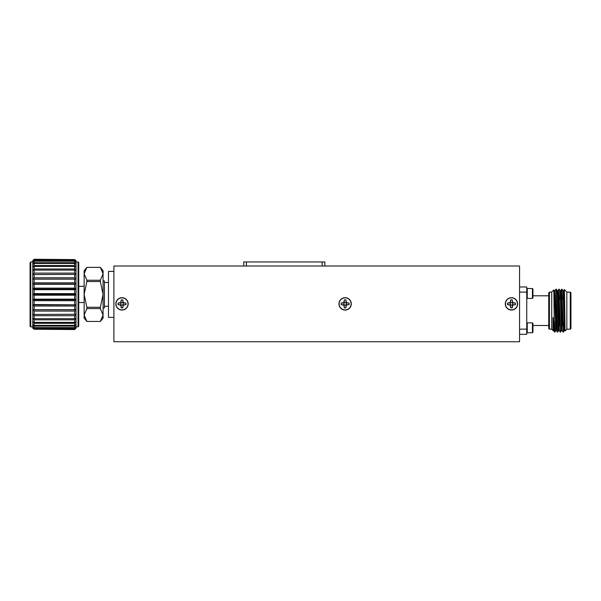 <?xml version="1.0" encoding="UTF-8"?>
<svg xmlns="http://www.w3.org/2000/svg" width="601" height="601" viewBox="0 0 601 601"><rect width="100%" height="100%" fill="white"/><g stroke="black" fill="none" stroke-linecap="round" stroke-linejoin="round"><path stroke-width="0.9" d="M519.564 329.153L526.754 329.153L526.754 334.299L519.564 334.299M519.564 286.97L526.754 286.97L526.754 329.153M526.754 292.124L519.564 292.124M526.754 323.361L527.25 322.865L527.25 332.759L526.754 332.263L527.25 332.759L532.441 332.759L532.441 322.865L527.25 322.865M532.937 289.013L532.441 288.518L532.937 289.013L532.441 288.518L532.937 289.013L532.937 297.916L532.441 298.412L532.441 288.518L527.25 288.518L526.754 289.013L527.25 288.518L527.25 298.412L526.754 297.916M549.427 329.183L548.736 328.499L548.736 292.777L549.427 292.094L549.427 329.183L551.718 329.183M532.441 322.865L532.937 323.361L532.937 332.263L532.441 332.759M554.31 331.797L553.852 289.922L551.718 292.048L551.718 329.228L553.033 330.542L553.033 317.463C553.626 327.958 554.062 333.067 554.595 331.549L554.663 330.558L554.595 331.549M554.453 321.798L554.836 332.105L555.752 330.535L554.663 296.563L554.325 290.741L553.844 289.922L554.137 299.486M555.91 289.186L555.008 290.741L555.925 289.171L556.098 290.711L556.286 289.186L557.698 332.105L558.614 330.535M558.96 290.711L560.56 332.105L561.477 330.535L560.56 332.105M561.822 290.711L563.422 332.105L563.881 322.091L563.445 332.09L564.339 330.535L563.25 296.563L562.912 290.741L562.01 289.186M562.972 322.068L562.724 325.817L561.65 289.171L561.191 299.268L561.635 289.186L560.733 290.741L562.16 330.535L561.462 330.542L560.387 296.563L560.049 290.741L559.148 289.186M560.102 321.978L559.862 325.817L558.787 289.171L557.871 290.741L559.298 330.535L558.599 330.542L557.525 296.563L557.187 290.741L556.286 289.186L557.187 290.741M556.271 289.171L556.999 325.817L557.705 332.105L556.436 330.535L555.737 330.542M558.96 324.713L559.298 330.535L560.215 332.105L560.387 330.558M563.062 332.09L562.16 330.535L563.077 332.105L563.25 330.558M553.033 317.463L553.574 330.535L554.317 331.812M554.31 290.726L555.023 290.726L555.384 296.563L556.436 330.535L557.337 332.09M562.897 290.726L563.61 290.726L563.971 296.563L565.023 330.535L564.534 295.97L564.294 289.532L564.016 299.178M565.21 330.843L566.826 329.228L566.826 292.048L564.309 289.524L563.595 290.741M566.826 329.183L570.266 329.183L570.266 292.094L566.826 292.094M570.266 329.183L570.95 328.499L570.95 292.777L570.266 292.094L570.95 292.777M526.754 289.013L527.25 288.518L526.754 289.013M554.355 331.865L554.858 332.09M559.065 293.1L559.591 299.313M561.927 293.1L562.453 299.223M558.231 296.098L558.321 299.358M113.889 266.01L113.889 341.736L519.564 341.736L519.564 266.01L113.889 266.01M243.705 266.01L243.705 261.953L324.84 261.953L324.84 266.01M517.634 303.873A6.183 6.183 0 0 0 508.363 298.524A6.183 6.183 0 0 0 508.363 309.23A6.183 6.183 0 0 0 517.634 303.873M351.307 303.873A6.183 6.183 0 0 0 342.037 298.524A6.183 6.183 0 0 0 342.037 309.23A6.183 6.183 0 0 0 351.307 303.873M128.186 303.873A6.183 6.183 0 0 0 118.915 298.524A6.183 6.183 0 0 0 118.915 309.23A6.183 6.183 0 0 0 128.186 303.873M115.985 303.873A6.018 6.018 0 0 1 125.016 298.667A6.018 6.018 0 0 1 125.016 309.087A6.018 6.018 0 0 1 115.985 303.873M339.107 303.858A6.018 6.018 0 0 1 348.129 298.644A6.018 6.018 0 0 1 348.129 309.072A6.018 6.018 0 0 1 339.107 303.858M505.433 303.858A6.018 6.018 0 0 1 514.456 298.644A6.018 6.018 0 0 1 514.456 309.072A6.018 6.018 0 0 1 505.433 303.858M121.199 299.944L120.741 302.619L118.074 303.077A4.012 4.012 0 0 0 118.074 304.677L120.741 305.135L121.199 307.81A4.012 4.012 0 0 0 122.807 307.81L123.265 305.135L125.932 304.677A4.012 4.012 0 0 0 125.932 303.077L123.265 302.619L122.807 299.944A4.012 4.012 0 0 0 121.199 299.944L121.237 300.042A3.906 3.906 0 0 1 122.769 300.042L122.807 299.944M344.32 299.929L343.862 302.596L341.188 303.054A4.012 4.012 0 0 0 341.188 304.662L343.862 305.12L344.32 307.787A4.012 4.012 0 0 0 345.921 307.787L346.379 305.12L349.053 304.662A4.012 4.012 0 0 0 349.053 303.054L346.379 302.596L345.921 299.929A4.012 4.012 0 0 0 344.32 299.929L344.35 300.027A3.906 3.906 0 0 1 345.891 300.027L345.921 299.929M510.647 299.929L510.189 302.596L507.514 303.054A4.012 4.012 0 0 0 507.514 304.662L510.189 305.12L510.647 307.787A4.012 4.012 0 0 0 512.247 307.787L512.706 305.12L515.38 304.662A4.012 4.012 0 0 0 515.38 303.054L512.706 302.596L512.247 299.929A4.012 4.012 0 0 0 510.647 299.929L510.677 300.027A3.906 3.906 0 0 1 512.217 300.027L512.247 299.929M122.769 300.042L123.047 302.829L125.834 303.107A3.906 3.906 0 0 1 125.834 304.647L123.047 304.925L122.769 307.704A3.906 3.906 0 0 1 121.237 307.704L120.959 304.925L118.172 304.647A3.906 3.906 0 0 1 118.172 303.107L120.959 302.829L121.237 300.042M345.891 300.027L346.168 302.814L348.956 303.092A3.906 3.906 0 0 1 348.956 304.624L346.168 304.902L345.891 307.689A3.906 3.906 0 0 1 344.35 307.689L344.072 304.902L341.293 304.624A3.906 3.906 0 0 1 341.293 303.092L344.072 302.814L344.35 300.027M512.217 300.027L512.495 302.814L515.282 303.092A3.906 3.906 0 0 1 515.282 304.624L512.495 304.902L512.217 307.689A3.906 3.906 0 0 1 510.677 307.689L510.399 304.902L507.62 304.624A3.906 3.906 0 0 1 507.62 303.092L510.399 302.814L510.677 300.027M123.265 303.873A1.262 1.262 0 0 0 121.372 302.784A1.262 1.262 0 0 0 121.372 304.97A1.262 1.262 0 0 0 123.265 303.873M346.379 303.858A1.262 1.262 0 0 1 344.493 304.947A1.262 1.262 0 0 1 344.493 302.769A1.262 1.262 0 0 1 346.379 303.858M512.706 303.858A1.262 1.262 0 0 1 510.82 304.947A1.262 1.262 0 0 1 510.82 302.769A1.262 1.262 0 0 1 512.706 303.858M34.129 274.387L34.129 277.752L74.652 277.752L74.652 274.387L32.755 274.552L32.755 270.518L34.129 270.112L34.129 273.109L74.652 273.109L74.652 270.112L34.129 270.112M74.652 282.801L74.652 279.157L34.129 279.157L34.129 282.801L74.652 282.801L76.026 283.972L76.026 289.126L74.652 288.134L74.652 284.296L34.129 284.296L34.129 288.134L74.652 288.134M74.652 293.626L74.652 289.69L34.129 289.69L34.129 293.626L74.652 293.626L76.026 294.407L76.026 299.696L74.652 299.133L74.652 295.196L34.129 295.196L34.129 299.133L74.652 299.133M74.652 304.519L74.652 300.688L34.129 300.688L34.129 304.519L76.026 304.85L76.026 309.748L74.652 309.665L74.652 306.022L34.129 306.022L34.129 309.665L74.652 309.665M74.652 314.436L74.652 311.07L34.129 311.07L34.129 314.436L76.026 314.27L76.026 318.297L74.652 318.71L74.652 315.705L34.129 315.705L34.129 318.71L74.652 318.71M74.652 322.384L74.652 319.822L34.129 319.822L34.129 322.384L74.652 322.384L76.026 321.745L76.026 324.51L74.652 325.374L74.652 323.308L34.129 323.308L34.129 325.374L74.652 325.374M74.652 327.598L74.652 326.088L34.129 326.088L34.129 327.598L74.652 327.598L76.026 326.538L76.026 327.778L74.652 329.002L74.652 328.086L34.129 328.086L34.129 329.002L74.652 329.002M74.652 329.558L34.129 329.25L74.652 329.558L76.026 328.199L74.652 329.558M34.129 266.438L34.129 269L74.652 269L74.652 266.438L34.129 266.438L32.755 267.077L32.755 264.305L34.129 263.448L34.129 265.514L74.652 265.514L74.652 263.448L34.129 263.448M34.129 261.225L34.129 262.735L74.652 262.735L74.652 261.225L34.129 261.225L32.755 262.276L32.755 261.044L34.129 259.82L34.129 260.736L74.652 260.736L74.652 259.82L34.129 259.82M34.129 259.264L74.652 259.572L34.129 259.264L32.755 260.624L34.129 259.264M74.652 274.387L76.026 274.552L76.026 279.074L74.652 277.752M74.652 279.157L76.026 279.074L76.026 283.972L32.755 283.972L32.755 274.552L34.129 273.109M74.652 284.296L76.026 283.972M74.652 289.69L76.026 289.126L76.026 294.407L32.755 294.407L32.755 283.972L34.129 284.296M74.652 295.196L76.026 294.407M74.652 300.688L76.026 299.696L76.026 304.85L32.755 304.85L32.755 294.407L34.129 295.196M74.652 306.022L76.026 304.85M74.652 311.07L76.026 309.748L76.026 314.27L74.652 315.705M74.652 319.822L76.026 318.297L76.026 321.745L74.652 323.308M74.652 326.088L76.026 324.51L76.026 326.538L74.652 328.086M74.652 329.25L76.026 328.199M74.652 270.112L76.026 270.518L76.026 274.552L74.652 273.109M74.652 266.438L76.026 267.077L76.026 270.518L74.652 269M74.652 263.448L76.026 264.305L76.026 267.077L74.652 265.514M74.652 261.225L76.026 262.276L76.026 264.305L74.652 262.735M74.652 259.82L76.026 261.044L76.026 262.276L74.652 260.736M76.026 260.624L74.652 259.572M34.129 277.752L32.755 279.074L34.129 279.157M34.129 282.801L32.755 283.972M34.129 288.134L32.755 289.126L34.129 289.69M34.129 293.626L32.755 294.407M34.129 299.133L32.755 299.696L34.129 300.688M34.129 304.519L32.755 304.85L34.129 306.022M34.129 309.665L32.755 309.748L32.755 304.85M34.129 314.436L32.755 314.27L32.755 309.748L34.129 311.07M34.129 318.71L32.755 318.297L32.755 314.27L34.129 315.705M34.129 322.384L32.755 321.745L32.755 318.297L34.129 319.822M34.129 325.374L32.755 324.51L32.755 321.745L34.129 323.308M34.129 327.598L32.755 326.538L32.755 324.51L34.129 326.088M34.129 329.002L32.755 327.778L32.755 326.538L34.129 328.086M32.755 328.199L34.129 329.25M34.129 269L32.755 270.518L32.755 267.077L34.129 265.514M34.129 262.735L32.755 264.305L32.755 262.276L34.129 260.736M34.129 259.572L32.755 260.624M103.071 273.808L103.071 318.199L100.337 321.452L103.071 315.007L100.337 308.576L86.875 308.576L86.875 307.284L100.337 307.284L103.071 294.407L100.337 281.538L86.875 281.538L86.875 280.246L100.337 280.246L103.071 273.808L100.337 267.377L86.875 267.377L84.14 273.808L84.14 270.623L86.875 267.362L100.337 267.362L103.071 270.623L103.071 273.808M113.889 317.396L108.481 317.396L108.481 271.419L113.889 271.419M103.071 307.93L104.424 307.93L104.424 280.885L103.071 280.885M100.337 307.284L100.337 308.576M100.337 321.445L86.875 321.452L100.337 321.445M100.337 280.246L100.337 281.538M30.734 326.861L30.05 326.178L30.05 262.645L30.734 261.953L30.734 326.861L32.755 326.861M78.047 261.953L78.731 262.645L78.731 326.178L78.047 326.861L78.047 261.953L76.026 261.953M86.875 308.576L84.14 315.007L86.875 321.445L84.14 318.199L84.14 273.808L86.875 280.246M86.875 281.538L84.14 294.407L86.875 307.284M76.026 309.748L32.755 309.748M76.026 299.696L32.755 299.696M76.026 289.126L32.755 289.126M76.026 279.074L32.755 279.074M322.136 261.953L322.136 266.01M246.41 261.953L246.41 266.01M548.736 295.797L532.937 295.797M548.736 325.479L532.937 325.479M532.441 298.412L527.25 298.412M549.427 292.094L551.718 292.094M553.589 330.542L553.033 330.542M557.886 290.726L557.172 290.726M561.635 289.186L560.733 290.741L560.034 290.726M565.038 330.542L564.324 330.542L563.445 332.09M551.718 292.048L553.844 289.922M108.481 282.508L104.424 282.508M108.481 306.307L104.424 306.307M32.755 261.953L30.734 261.953M78.047 326.861L76.026 326.861M84.14 286.294L78.731 286.294M84.14 302.521L78.731 302.521"/></g></svg>
